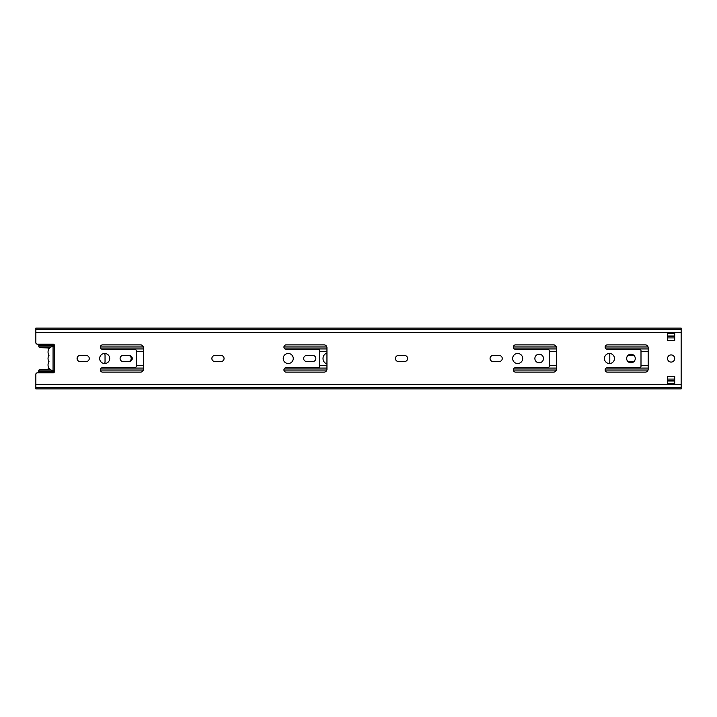 <?xml version="1.0" encoding="UTF-8"?>
<svg xmlns="http://www.w3.org/2000/svg" width="717" height="717" viewBox="0 0 717 717"><rect width="100%" height="100%" fill="white"/><g stroke="black" fill="none" stroke-linecap="round" stroke-linejoin="round"><path stroke-width="1.08" d="M54.474 371.155L38.718 371.155L38.718 372.266L54.205 372.266A1.434 1.434 0 0 1 53.058 372.84L37.284 372.84A1.434 1.434 0 0 0 35.85 374.274L35.85 384.599L681.15 384.599L681.15 387.467L35.85 387.467L35.85 384.599M35.85 333.692L35.85 342.726L35.85 328.099L681.15 328.099L681.15 384.599M35.85 342.726A1.434 1.434 0 0 0 37.284 344.16L53.058 344.16A1.434 1.434 0 0 1 54.205 344.734L38.718 344.734L38.852 346.777L40.152 347.602L38.852 346.777M123.109 361.511A3.011 3.011 0 0 1 120.097 358.5A3.011 3.011 0 0 1 123.109 355.489L129.275 355.489A3.011 3.011 0 0 1 132.286 358.5A3.011 3.011 0 0 1 129.275 361.511L123.109 361.511A3.011 3.011 0 0 1 120.097 358.5A3.011 3.011 0 0 1 123.109 355.489M667.527 335.986L667.527 333.477L674.697 333.477L674.697 340.647L667.527 340.647L667.527 333.477L674.697 333.477L674.697 335.986L667.527 335.986M667.527 383.308L667.527 381.014L674.697 381.014L674.697 383.523L667.527 383.523L667.527 376.353L674.697 376.353L674.697 383.523L667.527 383.308M47.322 369.398L40.152 369.398L38.781 370.402L39.731 369.461L47.322 369.398L48.469 368.825A1.434 1.434 0 0 0 48.756 367.964L48.756 367.731A5.736 5.736 0 0 1 48.756 362.175L48.756 361.278A5.736 5.736 0 0 1 48.756 355.722L48.756 354.825M105.04 355.273A3.227 3.227 0 0 0 104.503 353.481A3.227 3.227 0 0 1 105.04 355.273L105.04 361.727A3.227 3.227 0 0 1 104.503 363.519A3.227 3.227 0 0 0 105.04 361.727M129.141 355.489A3.227 3.227 0 0 1 129.141 361.511A3.227 3.227 0 0 0 129.141 355.489M632.752 355.273A3.227 3.227 0 0 1 634.115 355.578A3.227 3.227 0 0 0 632.752 355.273L628.119 355.273M632.752 361.727A3.227 3.227 0 0 0 634.115 361.422A3.227 3.227 0 0 1 632.752 361.727L628.119 361.727M609.808 355.273A3.227 3.227 0 0 0 609.271 353.481A3.227 3.227 0 0 1 609.808 355.273L609.808 361.727A3.227 3.227 0 0 1 609.271 363.519A3.227 3.227 0 0 0 609.808 361.727M39.005 347.028L50.988 347.028M48.344 348.023L40.152 347.602M39.005 369.972L50.988 369.972M38.718 370.832L38.852 370.223M48.756 367.964A1.434 1.434 0 0 1 48.469 368.825L48.344 368.977M53.058 344.16A1.434 1.434 0 0 1 54.492 345.594L53.067 347.028L53.058 369.972L54.492 371.406A1.434 1.434 0 0 1 53.058 372.84L37.284 372.84M53.067 347.028L53.058 369.972M681.15 387.467L681.15 388.901L35.85 388.901L35.85 387.467M674.697 358.5A3.585 3.585 0 0 1 669.319 361.601A3.585 3.585 0 0 1 669.319 355.399A3.585 3.585 0 0 1 674.697 358.5M667.527 333.477L674.697 333.477L667.527 333.477M674.697 383.523L667.527 383.523L674.697 383.523M614.469 358.5A5.019 5.019 0 0 1 606.941 362.847A5.019 5.019 0 0 1 606.941 354.153A5.019 5.019 0 0 1 614.469 358.5M635.262 358.5A4.302 4.302 0 0 1 628.809 362.228A4.302 4.302 0 0 1 628.809 354.772A4.302 4.302 0 0 1 635.262 358.5M645.3 372.123L607.371 372.123A2.223 2.223 0 0 1 605.148 369.9A2.223 2.223 0 0 1 607.371 367.678L639.564 367.678A1.434 1.434 0 0 0 640.998 366.244L640.998 350.756A1.434 1.434 0 0 0 639.564 349.322L607.371 349.322A2.223 2.223 0 0 1 605.148 347.1A2.223 2.223 0 0 1 607.371 344.877L645.3 344.877A2.868 2.868 0 0 1 648.168 347.745L648.168 369.255A2.868 2.868 0 0 1 645.3 372.123M543.486 358.5A4.302 4.302 0 0 1 537.033 362.228A4.302 4.302 0 0 1 537.033 354.772A4.302 4.302 0 0 1 543.486 358.5M522.693 358.5A5.019 5.019 0 0 1 515.164 362.847A5.019 5.019 0 0 1 515.164 354.153A5.019 5.019 0 0 1 522.693 358.5M547.788 349.322L515.595 349.322A2.223 2.223 0 0 1 513.372 347.1A2.223 2.223 0 0 1 515.595 344.877L553.524 344.877A2.868 2.868 0 0 1 556.392 347.745L556.392 369.255A2.868 2.868 0 0 1 553.524 372.123L515.595 372.123A2.223 2.223 0 0 1 513.372 369.9A2.223 2.223 0 0 1 515.595 367.678L547.788 367.678A1.434 1.434 0 0 0 549.222 366.244L549.222 350.756A1.434 1.434 0 0 0 547.788 349.322M499.247 355.489A3.011 3.011 0 0 1 502.258 358.5A3.011 3.011 0 0 1 499.247 361.511L493.081 361.511A3.011 3.011 0 0 1 490.069 358.5A3.011 3.011 0 0 1 493.081 355.489L499.247 355.489M404.603 355.489A3.011 3.011 0 0 1 407.615 358.5A3.011 3.011 0 0 1 404.603 361.511L398.437 361.511A3.011 3.011 0 0 1 395.425 358.5A3.011 3.011 0 0 1 398.437 355.489L404.603 355.489M293.253 358.5A5.019 5.019 0 0 1 285.725 362.847A5.019 5.019 0 0 1 285.725 354.153A5.019 5.019 0 0 1 293.253 358.5M221.051 355.489A3.011 3.011 0 0 1 224.062 358.5A3.011 3.011 0 0 1 221.051 361.511L214.885 361.511A3.011 3.011 0 0 1 211.874 358.5A3.011 3.011 0 0 1 214.885 355.489L221.051 355.489M312.827 355.489A3.011 3.011 0 0 1 315.838 358.5A3.011 3.011 0 0 1 312.827 361.511L306.661 361.511A3.011 3.011 0 0 1 303.649 358.5A3.011 3.011 0 0 1 306.661 355.489L312.827 355.489M324.084 372.123L286.155 372.123A2.223 2.223 0 0 1 283.932 369.9A2.223 2.223 0 0 1 286.155 367.678L318.348 367.678A1.434 1.434 0 0 0 319.782 366.244L319.782 350.756A1.434 1.434 0 0 0 318.348 349.322L286.155 349.322A2.223 2.223 0 0 1 283.932 347.1A2.223 2.223 0 0 1 286.155 344.877L324.084 344.877A2.868 2.868 0 0 1 326.952 347.745L326.952 369.255A2.868 2.868 0 0 1 324.084 372.123M86.255 355.489A3.011 3.011 0 0 1 89.266 358.5A3.011 3.011 0 0 1 86.255 361.511L80.089 361.511A3.011 3.011 0 0 1 77.078 358.5A3.011 3.011 0 0 1 80.089 355.489L86.255 355.489M109.701 358.5A5.019 5.019 0 0 1 102.172 362.847A5.019 5.019 0 0 1 102.172 354.153A5.019 5.019 0 0 1 109.701 358.5M140.532 372.123L102.603 372.123A2.223 2.223 0 0 1 100.38 369.9A2.223 2.223 0 0 1 102.603 367.678L134.796 367.678A1.434 1.434 0 0 0 136.23 366.244L136.23 350.756A1.434 1.434 0 0 0 134.796 349.322L102.603 349.322A2.223 2.223 0 0 1 100.38 347.1A2.223 2.223 0 0 1 102.603 344.877L140.532 344.877A2.868 2.868 0 0 1 143.4 347.745L143.4 369.255A2.868 2.868 0 0 1 140.532 372.123M35.85 329.533L681.15 329.533M326.952 363.949A5.736 5.736 0 0 1 326.952 353.051M77.436 357.075L77.436 359.925M54.474 345.845L38.718 345.845M48.756 349.269L48.756 349.036A1.434 1.434 0 0 0 48.469 348.175L49.545 348.175M54.286 370.662A5.736 5.736 0 0 1 49.034 361.727A5.736 5.736 0 0 1 49.034 355.273A5.736 5.736 0 0 1 54.286 346.338M54.492 371.406L54.492 345.594M681.15 332.401L35.85 332.401M648.06 370.026L605.148 370.026M556.284 370.026L513.372 370.026M326.844 370.026L283.932 370.026M143.292 370.026L100.38 370.026M101.339 368.072L143.4 368.072M284.891 368.072L326.952 368.072M514.331 368.072L556.392 368.072M606.107 368.072L648.168 368.072M648.168 365.751L640.998 365.751M556.392 365.751L549.222 365.751M326.952 365.751L319.782 365.751M143.4 365.751L136.23 365.751M136.23 365.553L143.4 365.553M319.782 365.553L326.952 365.553M549.222 365.553L556.392 365.553M640.998 365.553L648.168 365.553M648.168 351.447L640.998 351.447M556.392 351.447L549.222 351.447M326.952 351.447L319.782 351.447M143.4 351.447L136.23 351.447M100.38 346.974L143.292 346.974M283.932 346.974L326.844 346.974M513.372 346.974L556.284 346.974M605.148 346.974L648.06 346.974M674.697 337.931L667.527 337.931M136.23 351.249L143.4 351.249M319.782 351.249L326.952 351.249M549.222 351.249L556.392 351.249M640.998 351.249L648.168 351.249M648.168 348.928L606.107 348.928M556.392 348.928L514.331 348.928M326.952 348.928L284.891 348.928M143.4 348.928L101.339 348.928M667.527 379.069L674.697 379.069M674.697 336.345L667.527 336.345M674.697 380.655L667.527 380.655M48.469 368.825L49.545 368.825M674.697 336.497L667.527 336.497M674.697 380.503L667.527 380.503"/></g></svg>
